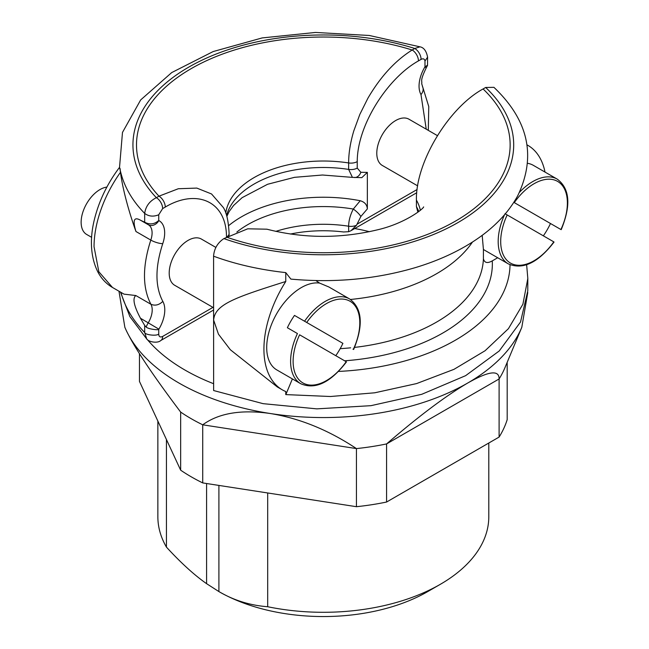 <?xml version="1.0" encoding="UTF-8"?>
<svg xmlns="http://www.w3.org/2000/svg" width="649" height="649" viewBox="0 0 649 649"><rect width="100%" height="100%" fill="white"/><g stroke="black" fill="none" stroke-linecap="round" stroke-linejoin="round"><path stroke-width="0.97" d="M346.461 361.907C330.438 382.683 315.203 389.952 300.738 383.729L276.831 369.93A48.926 28.248 -60 0 1 274.211 318.351A48.926 28.248 -60 0 1 319.592 283.086L315.876 280.563M423.659 206.901C423.051 209.221 404.246 223.775 376.858 229.965C339.865 238.743 303.213 238.483 266.893 229.194L247.748 228.805L223.889 238.597C217.602 242.815 214.162 248.672 213.562 256.185C235.344 264.208 259.413 269.684 285.755 272.612L290.882 279.102C334.405 283.061 375.901 279.232 415.368 267.607C435.633 261.506 453.74 253.564 469.698 243.773C491.488 230.395 507.494 214.381 517.732 195.722C536.536 156.474 528.594 120.341 493.913 87.323M277.082 386.772L230.338 349.738L218.445 334.162L213.643 320.111C214.827 304.284 235.433 297.412 285.763 281.488L285.763 272.58M285.755 281.52A88.962 51.36 120 0 0 282.347 389.862A88.962 51.36 120 0 0 285.755 391.542M285.771 394.592L285.771 391.493M292.391 378.911L285.844 394.584M354.573 347.402A160.125 92.45 0 0 0 483.416 258.732L483.416 249.459L482.183 235.327M483.416 258.732C484.43 262.886 487.383 263.608 492.266 260.882A169.024 97.585 180 0 1 344.643 360.803M497.694 257.75L492.266 260.882M213.586 256.168L213.594 320.111M319.592 283.086L328.508 286.834M527.637 163.313A48.926 28.248 -60 0 1 533.34 165.341L557.248 179.14L533.34 165.341M554.043 242.069C538.037 262.829 522.794 270.098 508.321 263.883L484.414 250.084A48.926 28.248 -60 0 1 483.416 249.459M527.069 144.914A88.962 51.36 -60 0 1 527.897 145.368A88.962 51.36 -60 0 1 545.006 172.074M213.602 320.095L213.626 390.536L263.105 403.662L316.809 408.862L370.968 405.674L421.745 394.3L465.609 375.674L499.243 350.955L520.522 322.009L527.783 290.857L527.815 278.502L522.907 304.211L508.427 328.678L485.079 350.736L453.984 369.338L416.601 383.575L374.773 392.791L330.463 396.507L285.803 394.6M499.105 437.069L386.585 502.034L386.585 443.924C418.913 416.074 445.944 395.776 467.686 383.04A204.151 117.867 180 0 0 521.804 327.299L504.946 367.699A186.815 107.856 180 0 1 499.105 378.959L499.105 437.069A186.815 107.856 180 0 0 507.185 419.668L507.185 362.337M124.884 327.372L126.133 330.195A204.151 117.867 180 0 0 178.97 383.04A204.151 117.867 180 0 0 270.487 413.543C241.363 409.332 218.778 413.089 202.723 424.811L356.439 448.589A186.815 107.856 180 0 0 386.585 443.924L499.105 378.959C499.235 369.695 488.762 371.058 467.686 383.04A204.151 117.867 180 0 1 270.487 413.543C299.854 418.378 328.508 430.06 356.439 448.589L356.439 506.699L202.723 482.921L202.723 424.811A186.815 107.856 180 0 1 191.228 418.71A186.815 107.856 180 0 1 180.657 412.074L180.657 470.176L139.47 381.434L139.47 353.721M386.585 502.034A186.815 107.856 180 0 1 356.439 506.699M124.916 327.445L124.851 327.299A204.151 117.867 180 0 0 126.133 330.195C134.424 347.588 152.596 374.879 180.657 412.074M202.723 482.921A186.815 107.856 180 0 1 191.228 476.812A186.815 107.856 180 0 1 180.657 470.176M493.905 87.339L485.663 87.469L483.075 88.962C448.986 107.507 415.603 161.844 416.415 200.087L416.415 206.552L417.883 212.207M354.703 228.553A111.198 64.202 180 0 1 369.378 231.709M488.794 443.024L488.794 516.766A165.463 95.533 180 0 1 440.33 584.311L427.748 591.58A147.672 85.254 180 0 1 218.908 591.58L218.908 485.42M440.33 584.311A165.463 95.533 180 0 1 267.696 606.734C250.019 605.395 233.762 600.341 218.908 591.58L206.585 583.67C194.262 575.03 180.884 562.853 166.444 547.123A165.463 95.533 180 0 1 157.861 516.766L157.861 421.063M267.696 492.972L267.696 606.734M206.585 483.513L206.585 583.67M166.444 547.123L166.444 439.543M86.666 234.459L91.639 237.323L86.666 234.459A26.69 15.406 -60 0 1 84.208 208.54A26.69 15.406 -60 0 1 106.874 187.082M290.379 234.046A97.853 56.495 0 0 1 343.564 231.977L348.643 231.701L350.971 230.728L356.504 225.252L360.844 216.506A8.899 2.263 -139.3 0 0 353.299 209.051L360.227 200.728C364.665 202.001 367.042 204.727 367.35 208.905L367.35 172.383L361.826 177.648L352.431 177.38L348.643 169.413L348.643 162.948C348.643 153.099 350.363 142.431 353.786 130.936L359.846 114.37L367.821 98.372C380.371 76.809 395.144 60.681 412.164 50.005L414.784 48.488L419.96 46.825L369.305 35.476L315.471 32.45L262.172 37.926L213.148 51.563L171.709 72.574L140.663 99.938L122.483 132.42L119.505 167.62M367.35 172.383L360.844 172.293L357.234 168.083L357.234 161.617C357.201 125.038 387.745 77.994 418.451 60.901L421.079 59.384C423.253 58.296 424.551 58.856 424.981 61.063L424.981 66.782L427.504 65.265L427.594 57.323M424.981 61.063L427.577 57.161M421.079 59.384A8.899 5.135 -120 0 0 414.784 48.488A190.368 109.908 0 0 0 188.697 67.163A190.368 109.908 0 0 0 156.36 197.694L158.981 196.176L178.313 188.737L196.817 188.088L211.542 193.97L223.313 207.493C226.55 212.45 228.48 221.106 229.097 233.47L229.097 235.652M418.451 60.901A8.899 5.135 -120 0 0 412.164 50.005A186.815 107.856 0 0 0 191.22 68.616A186.815 107.856 0 0 0 158.981 196.176A8.899 5.135 -120 0 1 165.268 207.072C195.982 188.697 226.533 200.5 226.493 237.104A186.815 107.856 0 0 0 455.428 221.139A186.815 107.856 0 0 0 483.075 88.962M360.844 172.293A8.899 6.904 90.4 0 1 354.541 177.558M360.227 200.728A115.644 66.766 0 0 0 228.651 225.649M212.961 307.375L162.648 336.425C160.116 337.602 158.818 336.758 158.737 333.894L158.737 329.424A8.899 5.135 -60 0 1 158.891 329.157A26.69 15.406 120 0 0 162.826 301.404C155.046 286.647 155.014 267.396 162.745 243.659A26.69 15.406 120 0 0 158.867 220.571A8.899 5.135 -60 0 1 158.737 220.498L158.737 214.77L162.648 208.589A8.899 5.135 -120 0 0 156.36 197.694C149.595 201.036 145.701 206.277 144.678 213.407L144.678 222.226M158.737 214.77C153.432 216.912 148.743 216.458 144.686 213.407C131.528 199.957 123.278 185.103 119.919 168.845C119.246 167.036 119.359 167.15 120.276 169.186M158.737 220.498C154.884 223.946 150.69 224.749 146.163 222.907A17.791 10.27 120 0 0 148.037 224.586A17.791 10.27 120 0 0 148.223 224.692A8.899 7.261 117.9 0 0 148.41 224.797A17.791 10.27 -60 0 1 150.803 240.081L135.974 231.523C130.757 217.277 122.937 191.69 120.487 172.293L119.935 168.845M158.867 220.571A8.899 7.261 117.9 0 1 148.426 224.805L140.565 220.271L146.163 222.907M158.737 329.424C157.561 330.365 147.274 328.751 146.163 327.015L144.678 325.449L144.678 332.499A204.581 118.11 180 0 1 120.982 292.375M158.737 333.894C157.512 336.312 144.987 334.989 144.686 332.499L146.69 338.908M162.648 336.425A8.899 5.135 60 0 1 160.806 340.498C157.699 343.581 148.621 342.007 146.731 338.965M120.487 172.293A88.962 51.36 120 0 0 94.048 246.742L98.843 271.769L112.48 287.458L124.04 294.143L135.819 295.538C132.355 298.28 133.897 305.841 140.452 318.237L144.686 325.441M135.974 231.523C132.469 220.214 134.002 216.466 140.565 220.271L140.192 220.052M213.586 307.74L174.727 285.3A26.69 15.406 -60 0 1 174.727 254.481A26.69 15.406 -60 0 1 201.417 239.075L215.906 247.439M356.504 225.252A8.899 5.135 180 0 1 348.643 226.209C348.708 220.644 350.257 214.924 353.299 209.051A106.752 61.631 0 0 0 236.853 232.05M417.648 185.857L382.31 165.454A26.69 15.406 -60 0 1 378.221 144.07A26.69 15.406 -60 0 1 395.655 120.552A26.69 15.406 -60 0 1 409 119.229L437.442 135.649M514.292 202.618L560.906 229.527L514.292 202.618A47.15 27.217 -60 0 1 557.613 181.404A47.15 27.217 -60 0 1 560.906 229.527L560.541 229.324M505.303 213.862L507.177 214.949A47.15 27.217 -60 0 0 510.463 263.072A47.15 27.217 -60 0 0 553.784 241.858L505.019 213.699M550.482 223.516A48.926 28.248 -60 0 1 543.359 235.838M276.831 369.93L300.738 383.729A48.926 28.248 -60 0 1 297.437 333.545L287.377 327.737A48.926 28.248 -60 0 1 294.492 315.414L342.899 343.362A48.926 28.248 -60 0 1 335.784 355.684M294.492 315.414L342.899 343.362M306.717 322.464A47.15 27.217 -60 0 1 350.03 301.25A47.15 27.217 -60 0 1 353.324 349.373L352.967 349.17M346.201 361.704L299.595 334.795A47.15 27.217 -60 0 0 302.888 382.918A47.15 27.217 -60 0 0 346.201 361.704L345.844 361.493L346.201 361.704M340.173 348.667A160.125 92.45 0 0 0 350.638 347.823M472.456 242.045A160.125 92.45 180 0 1 350.468 299.481M338.632 371.423A186.701 107.791 -0 0 0 510.025 264.751M213.618 383.713A195.706 112.991 180 0 1 184.941 370.044A195.706 112.991 180 0 1 147.234 339.451M418.775 211.525A97.853 56.495 0 0 0 416.415 206.552M416.415 200.087A97.853 56.495 180 0 1 420.365 210.227M223.889 238.597A190.368 109.908 0 0 0 457.943 222.591A190.368 109.908 0 0 0 485.663 87.469M348.643 231.701L348.643 226.209A97.853 56.495 0 0 0 275.801 231.385M417.104 189.516L357.274 224.059M424.981 66.782A8.899 5.135 -60 0 1 424.86 67.001A26.69 15.406 120 0 0 420.982 94.567A8.899 6.871 -29.4 0 0 422.491 86.658M420.982 94.559L426.247 129.192M424.86 67.001L426.215 67.91C419.741 81.393 422.288 80.265 421.712 83.737L428.762 106.558L428.299 130.368M357.234 161.617A8.899 5.135 180 0 1 348.643 162.948A97.853 56.495 180 0 0 225.763 213.083M357.234 168.083A8.899 5.135 180 0 1 348.643 169.413A97.853 56.495 0 0 0 226.566 215.509M226.59 237.039A8.899 5.135 -0 0 0 229.097 233.494M162.648 208.589L165.268 207.072M162.745 243.659A8.899 2.345 -161.2 0 1 150.803 240.081C142.35 266.39 142.382 287.775 150.901 304.243A17.791 10.27 -60 0 1 148.28 322.756A17.791 10.27 120 0 0 146.163 327.015M162.826 301.404C159.029 305.062 155.054 306.012 150.901 304.251L135.819 295.538M158.891 329.157L140.452 318.237M360.844 216.506L367.35 208.905M508.321 263.883A48.926 28.248 -60 0 1 504.524 214.778M519.46 192.339A48.926 28.248 -60 0 1 557.248 179.14C569.863 188.551 571.185 205.392 561.215 229.649M304.559 321.223A48.926 28.248 -60 0 1 349.665 298.986L328.54 286.785M277.058 386.804L282.347 389.862M526.639 264.784L527.824 278.518M521.804 327.299L527.775 292.537M118.978 291.223L124.851 327.299M527.061 144.889L527.897 145.368M416.755 192.729L351.636 230.322M427.561 65.289L426.223 67.91M427.594 57.161C426.393 51.003 423.862 47.555 419.984 46.825M213.586 310.027L160.806 340.498M146.715 338.948L129.889 316.623L120.463 292.074M352.423 177.38L322.496 175.011L294.508 177.331L267.583 184.275L242.134 197.653L233.591 205.473L229.121 211.582L226.834 216.409M112.472 287.466C106.404 283.913 101.593 278.867 98.048 272.329C88.945 254.408 90.763 233.94 94.421 219.411C99.021 200.841 107.353 183.537 119.424 167.507M353.632 349.495C363.61 325.254 362.288 308.413 349.665 298.986"/></g></svg>
